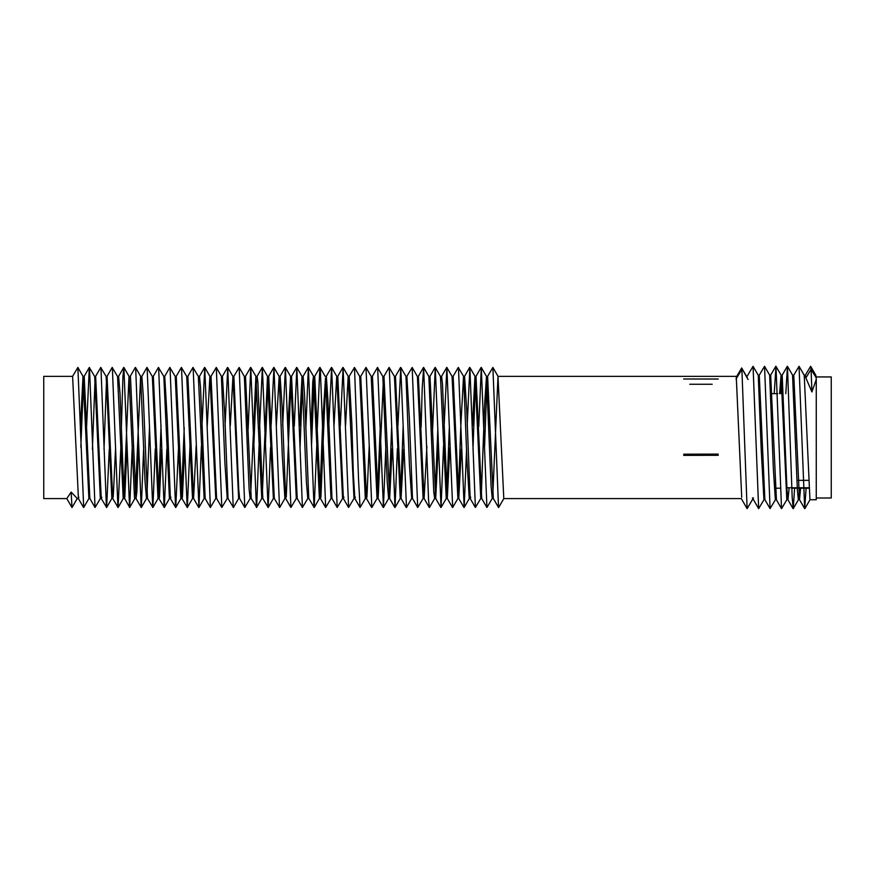 <?xml version="1.0" encoding="UTF-8"?>
<svg xmlns="http://www.w3.org/2000/svg" width="875" height="875" viewBox="0 0 875 875"><rect width="100%" height="100%" fill="white"/><g stroke="black" fill="none" stroke-linecap="round" stroke-linejoin="round"><path stroke-width="1.31" d="M746.539 376.359L747.327 377.738M736.28 377.191L741.683 367.959L748.081 379.575M736.291 377.191L741.705 497.142M758.166 375.211L759.27 375.211L764.87 499.636L770.077 508.638L764.553 366.308L759.161 375.309M770.689 375.211L776.42 499.734L775.359 499.734L773.369 468.978L769.65 375.211L770.689 375.211M780.828 393.663L781.67 377.891M787.97 499.734L786.8 499.734L781.069 375.211L782.184 375.211L787.019 490.208L787.97 499.734L789.097 488.206M799.575 499.734L798.35 499.734L797.398 490.208L792.553 375.211L793.778 375.211L799.488 499.658L800.625 488.206M804.158 375.211L805.372 375.211L805.886 377.923L811.07 369.327L810.633 366.286L805.295 375.277M806.094 488.206L804.683 508.659L799.039 366.286L793.702 375.277M794.598 488.206L793.231 508.659L792.203 497.82L787.445 366.297L785.805 393.663M786.909 499.647L781.528 508.648L775.983 366.308L774.2 393.663M775.48 499.636L770.077 508.638M764.028 499.647L758.647 508.638L753.058 366.297L747.031 376.447M753.462 497.93L747.119 508.659L741.891 369.327L736.039 379.028M718.211 454.114L683.703 454.18M718.255 455.306L683.659 455.372L718.255 455.306M707.427 498.586L701.105 498.586M718.255 379.017L683.659 379.006L718.255 379.017M689.806 384.245L712.195 384.256M816.266 379.389L815.828 375.277L810.633 366.286M805.886 377.923L811.913 391.934L816.266 379.4L816.266 499.734L809.955 499.734L804.234 375.277L799.039 366.286M799.466 488.206L798.973 495.884M781.069 375.211L779.592 393.663M764.98 499.734L763.93 499.734L761.206 449.455L758.253 375.288L753.058 366.297M811.913 391.934L811.07 369.327L816.266 377.923L815.752 375.211M816.266 498.006L831.25 498.006L831.25 376.939L816.266 376.939M786.888 487.758L797.267 487.758M798.503 487.758L808.883 487.758M798.186 480.353L808.566 480.353M66.773 498.564L72.002 507.566L77.186 498.586L78.433 498.586L72.614 376.359L43.75 376.359L43.75 498.586L66.806 498.586L71.138 492.078L72.002 507.566L77.273 498.509L71.138 492.078M104.016 449.247L106.564 378.503M106.028 376.359L107.067 376.359L112.733 498.509L118.092 507.5L120.816 447.945M95.539 376.469L100.745 367.467L106.148 376.469L111.847 498.477L106.641 507.478L109.244 449.225M113.225 497.142L115.588 447.847M117.436 376.359L118.617 376.359L120.017 393.531L124.119 497.514L129.697 507.511L132.289 445.78M106.969 376.458L112.164 367.456L117.556 376.458L123.2 498.586L124.447 498.586L124.808 497.142L127.072 445.758M123.2 498.586L118.092 507.5M123.845 495.02L128.997 376.359L130.484 376.972L135.975 498.509L141.312 507.511L143.719 446.359M128.997 376.359L134.487 497.514L134.816 498.586L136.052 498.586L136.85 491.991L138.491 446.425M134.816 498.586L129.697 507.511M135.428 494.572L140.613 376.359L141.859 376.359L143.216 394.767L147.514 498.488L152.895 507.489L155.258 449.039M140.613 376.359L145.053 481.523L146.508 498.509L141.312 507.511M141.772 376.447L146.967 367.445L152.239 376.359L153.333 376.359L158.922 498.477L164.336 507.478L166.863 449.181M152.327 376.436L158.003 498.586L159.042 498.586L159.491 497.142L161.634 449.181M146.978 495.348L149.472 427.306M158.003 498.586L152.895 507.489M163.713 376.359L164.741 376.359L167.289 420.7L170.373 498.498L175.755 507.489L178.456 448.787M153.223 376.469L158.43 367.467L163.833 376.458L169.422 498.586L170.472 498.586L170.888 497.142M158.495 496.398L161.044 425.655M169.422 498.586L164.336 507.478M175.109 376.359L176.247 376.359L181.989 498.509L187.316 507.511L189.973 446.152M164.631 376.458L169.838 367.456L175.23 376.458L180.852 498.586L182.066 498.586L182.427 497.142L184.745 446.108M180.852 498.586L175.755 507.489M186.627 376.359L187.873 376.359L193.594 498.509L196.164 445.933M181.497 495.217L184.231 427.634M176.159 376.436L181.366 367.445L186.714 376.436L192.522 498.509L187.316 507.511M198.253 376.359L199.489 376.359L200.528 387.373L205.177 498.498L210.383 507.5L215.753 498.498L209.945 376.436L204.75 367.434L210.383 507.5M187.775 376.447L192.981 367.445L198.341 376.436L204.127 498.509L198.931 507.511L201.392 445.9M207.123 428.094L209.869 376.359L211.017 376.359L216.606 498.477L221.812 507.478L227.227 498.477L224.864 462.262L221.397 376.359L222.425 376.359L224.733 414.236L228.036 498.488L233.417 507.489L238.623 498.488L232.925 376.469L230.3 425.742M232.794 376.359L233.888 376.359L238.733 489.158L239.597 498.509L244.803 507.511L250.141 498.509L249.102 489.158L244.355 376.447L239.159 367.445L244.803 507.511M244.256 376.359L245.503 376.359L251.213 498.509L256.648 507.259L259.077 445.67M253.848 445.681L256.484 380.395M250.688 494.648L255.883 376.359L257.108 376.359L257.83 381.73L262.828 498.509L268.188 507.5L270.539 447.431M255.883 376.359L261.756 498.498L256.561 507.5M265.311 447.519L268.045 379.673M262.281 494.889L267.488 376.359L268.691 376.359L274.302 498.488L279.705 507.489L284.9 498.488L282.297 455.788L279.169 376.447L276.314 426.07M267.488 376.359L273.383 498.509L268.188 507.5M279.059 376.359L280.109 376.359L282.166 407.837L285.698 498.488L290.905 507.489L296.308 498.488L290.609 376.469L287.919 425.764M286.256 497.142L291.047 378.591M290.489 376.359L291.539 376.359L297.227 498.509L302.422 507.5L307.77 498.509L306.414 482.18L302.017 376.458L299.523 425.983M300.07 447.431L302.564 379.673M301.919 376.359L303.122 376.359L304.478 393.203L308.766 498.312L314.202 507.511L316.761 445.681M311.533 445.67L314.114 380.395M311.041 428.663L312.78 381.73L313.491 376.359L314.727 376.359L320.469 498.509L325.664 507.511L331.002 498.509L325.511 378.033L322.711 421.958L319.922 494.648M313.491 376.359L319.397 498.509L314.202 507.511M320.917 497.142L325.697 379.87M325.106 376.359L326.342 376.359L327.873 399.055L331.986 498.488L337.181 507.489L342.573 498.488L336.809 376.447L331.614 367.445L337.181 507.489M333.955 426.88L336.722 376.359L337.794 376.359L343.383 498.477L343.952 497.142M345.538 425.731L348.173 376.359L349.202 376.359L351.87 423.894L353.336 473.627L354.856 498.498L355.359 497.142M348.173 376.359L353.992 498.477L348.589 507.478L343.098 367.467L348.294 376.469M359.581 376.359L360.741 376.359L366.559 498.586L365.323 498.586L360.062 507.5L358.531 478.942L354.495 367.456L359.702 376.458L365.323 498.586M366.92 497.142L369.217 445.9M371.109 376.359L372.444 376.436L378.164 498.586L383.348 380.122M371.197 376.436L377.016 498.509L371.82 507.511L366.002 367.445L371.197 376.436M372.269 376.436L377.464 367.445L382.736 376.359L383.983 376.359L389.659 498.498L392.142 448.787M377.552 494.528L380.144 429.297M382.823 376.447L387.22 482.059L388.62 498.509L383.425 507.511L385.864 446.108M394.363 376.359L395.478 376.359L401.067 498.477L403.747 449.181M389.113 495.217L391.606 427.722M383.895 376.436L389.091 367.445L394.439 376.436L400.236 498.498L395.03 507.5L397.381 448.689M405.858 376.359L406.886 376.359L409.314 417.473L412.508 498.498L417.714 507.489L423.095 498.488L417.386 376.469L412.18 367.467L417.714 507.489M400.63 496.3L403.167 425.523M405.978 376.458L409.456 465.467L411.688 498.477L406.481 507.478L400.772 367.456L405.978 376.458M417.266 376.359L418.37 376.359L424.102 498.509L426.891 446.359M428.75 376.359L429.997 376.359L435.706 498.509L438.309 445.78M428.837 376.447L433.759 491.991L434.634 498.509L429.428 507.511L428.564 500.008L423.642 367.445L428.837 376.447M440.377 376.359L441.613 376.359L442.477 384.311L447.311 498.498L449.794 447.945M435.181 494.572L437.828 429.22M432.611 429.242L435.258 367.434L440.453 376.436L446.25 498.509L441.044 507.511L443.537 445.758M451.981 376.359L453.162 376.359L458.762 498.477L461.366 449.225M446.764 495.02L449.258 428.433M452.069 376.436L457.877 498.509L452.67 507.5L446.863 367.434L452.069 376.436M458.292 496.037L460.764 427.153L463.531 376.359L464.57 376.359L466.758 411.009L470.17 498.488L475.377 507.489L480.769 498.488L475.07 376.469L469.864 367.467L475.377 507.489M453.053 376.458L458.259 367.456L463.641 376.458L466.889 459.025L469.252 498.586L470.28 498.586L470.717 497.142M469.252 498.586L464.166 507.478L466.594 449.247M472.981 449.433L475.519 378.7M472.413 425.764L474.95 376.359L476.011 376.359L481.72 498.509L486.916 507.511L492.264 498.509L491.061 485.877L486.489 376.447L484.695 403.67L481.283 495.688M484.553 447.038L487.036 379.772M486.391 376.359L487.616 376.359L493.325 498.509L498.608 507.566L503.836 498.564M492.811 494.758L497.995 376.359L503.792 498.586L741.333 498.586M92.389 449.433L95.091 378.7M86.603 426.355L89.316 367.456L94.588 376.359L95.648 376.359L101.237 498.488L106.641 507.478M94.686 376.447L100.33 498.586L101.347 498.586L101.795 497.142M100.33 498.586L95.036 507.489L89.491 367.445M80.828 447.114L83.562 379.772M80.325 428.947L82.994 376.359L84.208 376.359L89.841 498.488L95.036 507.489M83.07 376.436L88.889 498.509L83.694 507.511L77.875 367.434L83.07 376.436M78.433 498.586L78.794 497.142M72.537 376.436L77.875 367.434M100.942 367.467L106.444 507.478M112.35 367.456L117.928 507.5M121.352 428.433L122.938 376.491L123.878 367.434L129.566 507.511M130.156 376.436L135.352 367.434L135.669 368.069L141.17 507.511M147.12 367.445L152.72 507.489M158.627 367.467L164.128 507.478M170.034 367.467L175.58 507.5M181.508 367.445L187.184 507.511M193.134 367.445L198.931 507.511M201.895 428.017L204.75 367.434M210.908 376.458L216.3 367.456L221.812 507.478M225.072 425.731L227.719 367.467L233.231 507.489M233.8 376.447L239.159 367.445M248.139 429.122L250.764 367.434L256.408 507.511M259.569 428.663L262.369 367.434L268.034 507.5M271.086 425.983L273.962 367.456L279.508 507.478M282.691 425.764L285.403 367.467L290.905 507.489M294.295 426.07L296.822 367.456L302.422 507.5M305.812 428.717L308.372 367.434L314.048 507.5M317.242 429.1L319.845 367.434L320.327 369.294L325.664 507.511M328.727 426.781L331.614 367.445M340.309 425.742L343.098 367.467M349.103 376.458L354.495 367.456M360.653 376.436L366.002 367.445M377.628 367.445L383.425 507.511M389.244 367.445L395.03 507.5M397.939 425.556L400.772 367.456M406.777 376.458L412.18 367.467M421.138 427.306L422.198 388.489L423.642 367.445M435.258 367.434L441.044 507.511M444.041 428.367L446.863 367.434M458.445 367.456L464.166 507.478M467.184 425.764L469.864 367.467M478.778 426.464L481.294 367.456L486.916 507.511M487.539 376.436L492.877 367.434L498.531 507.5M77.186 498.586L72.002 507.566M498.608 507.566L503.792 498.586M747.337 377.738L741.683 367.959M741.256 498.509L747.119 508.659M752.456 497.952L758.647 508.638M770.58 375.309L775.786 366.308M776.322 499.647L781.528 508.648M782.097 375.288L787.292 366.286M787.894 499.669L793.089 508.659M799.488 499.658L804.683 508.659M804.847 508.648L810.042 499.658M793.231 508.659L798.427 499.669M787.445 366.297L792.652 375.288M775.983 366.308L781.189 375.309M764.553 366.308L769.759 375.309M808.905 488.206L798.525 488.206M797.289 488.206L791.82 488.206M780.238 488.206L775.316 488.206M772.286 393.663L777.7 393.663M112.82 498.586L111.727 498.586M147.623 498.586L146.431 498.586M193.67 498.586L192.434 498.586M205.275 498.586L204.05 498.586M216.727 498.586L215.655 498.586M228.134 498.586L227.106 498.586M239.684 498.586L238.514 498.586M251.3 498.586L250.053 498.586M262.927 498.586L261.669 498.586M274.411 498.586L273.295 498.586M285.808 498.586L284.791 498.586M297.303 498.586L296.188 498.586M308.941 498.586L307.683 498.586M320.545 498.586L319.309 498.586M332.095 498.586L330.925 498.586M343.503 498.586L342.475 498.586M354.955 498.586L353.872 498.586M378.164 498.586L376.939 498.586M389.758 498.586L388.544 498.586M401.188 498.586L400.137 498.586M412.606 498.586L411.567 498.586M424.178 498.586L422.986 498.586M435.783 498.586L434.558 498.586M447.409 498.586L446.163 498.586M458.883 498.586L457.789 498.586M481.797 498.586L480.659 498.586M493.423 498.586L492.177 498.586M497.995 376.359L736.75 376.359M89.95 498.586L88.812 498.586M123.878 367.434L129.084 376.436M135.494 367.445L140.7 376.436M216.3 367.456L221.506 376.458M227.719 367.467L232.925 376.469M250.764 367.434L255.959 376.436M262.369 367.434L267.564 376.436M273.962 367.456L279.169 376.447M285.403 367.467L290.609 376.469M296.822 367.456L302.017 376.458M308.372 367.434L313.578 376.436M319.988 367.434L325.183 376.436M481.294 367.456L486.489 376.447M492.877 367.434L498.072 376.436M475.923 376.447L481.119 367.445M464.461 376.469L469.656 367.467M458.762 498.477L463.969 507.478M441.525 376.436L446.731 367.434M447.311 498.498L452.517 507.5M429.909 376.436L435.105 367.445M435.706 498.509L440.902 507.511M418.283 376.436L423.478 367.445M424.102 498.509L429.297 507.511M395.369 376.458L400.575 367.467M401.067 498.477L406.273 507.478M389.659 498.498L394.855 507.489M378.088 498.509L383.294 507.511M366.483 498.509L371.678 507.511M354.856 498.498L360.062 507.5M337.684 376.469L342.891 367.467M343.383 498.477L348.589 507.478M326.244 376.447L331.45 367.445M314.65 376.436L319.845 367.434M303.045 376.436L308.241 367.434M291.441 376.447L296.647 367.456M280 376.469L285.195 367.467M268.581 376.458L273.787 367.456M257.031 376.436L262.227 367.434M245.427 376.436L250.622 367.434M222.316 376.469L227.511 367.467M199.412 376.436L204.608 367.445M193.594 498.509L198.789 507.511M118.541 376.436L123.747 367.434M84.109 376.447L89.316 367.456M78.345 498.509L83.552 507.5"/></g></svg>
